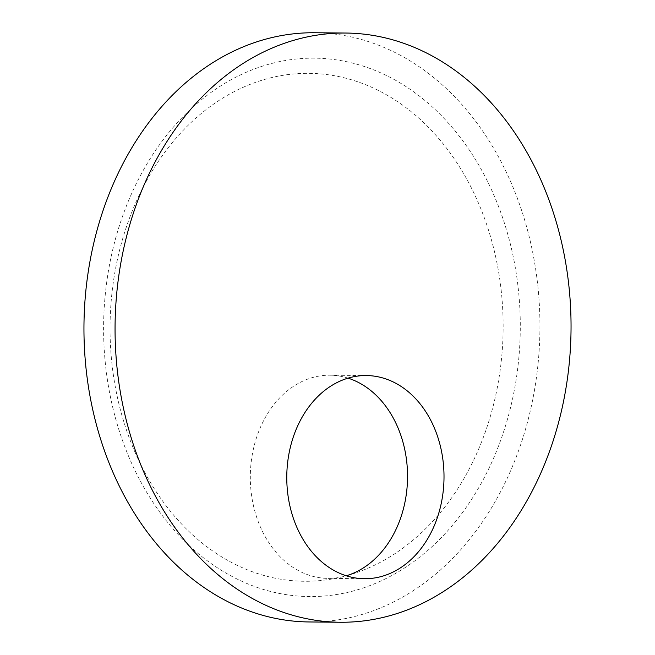 <?xml version="1.0" encoding="UTF-8"?>
<svg xmlns="http://www.w3.org/2000/svg" width="655" height="655" viewBox="0 0 655 655"><rect width="100%" height="100%" fill="white"/><g stroke="black" fill="none" stroke-linecap="round" stroke-linejoin="round"><path stroke-width="0.49" stroke-dasharray="3.27 2.46" d="M348.067 378.148A101.59 78.616 90.5 0 0 329.858 375.209A101.59 78.616 90.5 0 0 314.032 377.141A101.59 78.616 90.5 0 0 250.628 486.346A101.59 78.616 90.5 0 0 327.999 578.381A101.59 78.616 90.5 0 0 343.826 576.457A253.984 196.541 90.5 0 0 499.577 278.007A253.984 196.541 90.5 0 0 269.352 78.158A253.984 196.541 90.5 0 0 113.602 376.609A253.984 196.541 90.5 0 0 343.826 576.457A101.59 78.616 90.5 0 0 346.249 575.786M351.416 591.457A269.221 208.331 90.5 0 0 516.517 275.1A269.221 208.331 90.5 0 0 272.48 63.265A269.221 208.331 90.5 0 0 107.379 379.613A269.221 208.331 90.5 0 0 351.416 591.457M309.25 621.963A294.619 227.989 90.5 0 0 355.141 616.371A294.619 227.989 90.5 0 0 539.032 299.671A294.619 227.989 90.5 0 0 314.654 32.75M327.999 578.381L364.458 578.717M329.858 375.209L366.325 375.544"/><path stroke-width="0.98" d="M350.499 377.468A101.59 78.616 90.5 0 0 287.087 486.681A101.59 78.616 90.5 0 0 364.458 578.717A101.59 78.616 90.5 0 0 380.285 576.793A101.59 78.616 90.5 0 0 443.697 467.58A101.59 78.616 90.5 0 0 366.325 375.544A101.59 78.616 90.5 0 0 350.499 377.468M386.245 616.65A294.619 227.989 90.5 0 0 570.137 299.949A294.619 227.989 90.5 0 0 345.75 33.037A294.619 227.989 90.5 0 0 299.859 38.629A294.619 227.989 90.5 0 0 115.968 355.329A294.619 227.989 90.5 0 0 340.346 622.25A294.619 227.989 90.5 0 0 386.245 616.65M345.75 33.037L314.654 32.75A294.619 227.989 90.5 0 0 268.755 38.35A294.619 227.989 90.5 0 0 84.863 355.051A294.619 227.989 90.5 0 0 309.25 621.963L340.346 622.25M346.249 575.786A101.59 78.616 90.5 0 0 407.541 477.52A101.59 78.616 90.5 0 0 348.067 378.148"/></g></svg>
